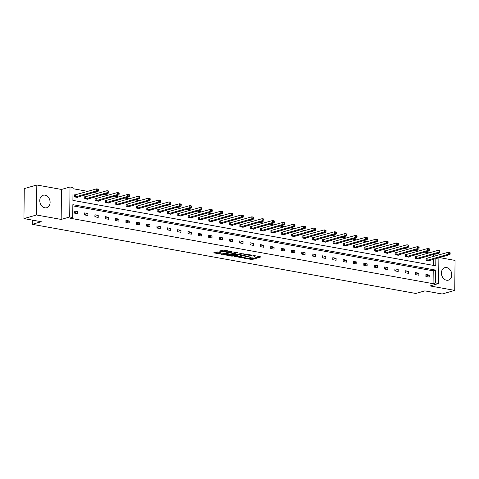 <?xml version="1.0" encoding="UTF-8"?>
<svg xmlns="http://www.w3.org/2000/svg" width="479" height="479" viewBox="0 0 479 479"><rect width="100%" height="100%" fill="white"/><g stroke="black" fill="none" stroke-linecap="round" stroke-linejoin="round"><path stroke-width="0.72" d="M243.859 258.151L252.032 259.558L261.067 256.9L253.828 255.505L252.912 255.594L254.032 255.864A2.611 0.587 -179.4 0 1 255.067 256.343A2.611 0.587 -179.4 0 1 254.541 256.69L253.798 256.906A2.611 0.587 -179.4 0 1 250.14 256.983L248.445 256.834L249.451 257.181A2.611 0.587 -179.4 0 1 250.487 257.66A2.611 0.587 -179.4 0 1 249.954 258.007L249.218 258.217A2.611 0.587 -179.4 0 1 245.559 258.295L243.859 258.151M45.014 195.169A6.484 5.047 -106 0 1 50.044 201.252A6.484 5.047 -106 0 1 46.738 207.724A6.484 5.047 -106 0 1 44.882 207.808A6.484 5.047 -106 0 1 39.847 201.719A6.484 5.047 -106 0 1 43.158 195.252A6.484 5.047 -106 0 1 45.014 195.169M446.673 267.587A6.484 5.047 -106 0 1 451.703 273.677A6.484 5.047 -106 0 1 448.398 280.143A6.484 5.047 -106 0 1 446.542 280.227A6.484 5.047 -106 0 1 441.506 274.144A6.484 5.047 -106 0 1 444.817 267.671A6.484 5.047 -106 0 1 446.673 267.587M36.817 185.002L36.5 214.987L61.168 219.43L61.48 189.45L36.817 185.002L24.261 188.606L23.95 218.592L41.29 221.717L32.249 224.31L415.808 293.465L424.849 290.873L442.183 293.998L454.739 290.394L455.05 260.408L439.447 257.6M23.95 218.592L36.5 214.987M217.364 251.912L213.891 252.912L222.711 254.271L231.746 251.613L223.747 250.08L219.43 251.074L223.04 251.816L225.675 251.367A2.185 0.491 -179.4 0 1 228.112 251.224A2.185 0.491 -179.4 0 1 229.597 251.703A2.185 0.491 -179.4 0 1 229.154 251.996L223.316 253.672A2.185 0.491 -179.4 0 1 220.879 253.816A2.185 0.491 -179.4 0 1 219.394 253.337A2.185 0.491 -179.4 0 1 219.837 253.044L220.975 252.655L220.651 252.505L217.364 251.912M438.878 257.762L438.608 283.496L430.07 285.945L454.739 290.394M438.608 283.496L435.591 282.951L435.722 270.108L72.85 204.683L72.718 217.526L69.7 216.981L70.018 186.996L73.03 187.54L72.898 200.384L435.77 265.815L435.842 258.63M72.718 217.526L70.209 218.244L433.082 283.676L435.591 282.951M61.168 219.43L69.7 216.981M233.974 256.301L242.955 257.918L251.99 255.265L242.841 253.75L233.974 256.301M231.686 256.121L223.687 254.583L232.722 251.93L237.476 252.649L233.548 253.9L236.051 254.439L241.967 253.427L232.83 256.097L231.686 256.121L231.692 255.666M32.297 220.095L32.249 224.31M85.49 196.845L84.747 196.713L84.729 198.737L88.04 199.336L88.046 198.947M106.176 200.575L105.434 200.444L105.416 202.467L108.727 203.066L108.733 202.677M126.863 204.305L126.121 204.174L126.103 206.198L129.414 206.796L129.42 206.407M147.55 208.036L146.808 207.904L146.784 209.928L150.101 210.526L150.107 210.137M168.237 211.766L167.494 211.634L167.47 213.658L170.787 214.257L170.793 213.868M188.924 215.496L188.181 215.364L188.157 217.388L191.474 217.987L191.48 217.598M209.61 219.226L208.868 219.095L208.844 221.118L212.161 221.717L212.167 221.328M230.291 222.957L229.555 222.825L229.531 224.849L232.848 225.447L232.848 225.058M250.978 226.687L250.242 226.555L250.218 228.579L253.535 229.178L253.535 228.788M271.665 230.417L270.922 230.285L270.904 232.309L274.222 232.908L274.222 232.519M292.352 234.147L291.609 234.009L291.591 236.039L294.902 236.638L294.908 236.249M313.038 237.877L312.296 237.74L312.278 239.769L315.589 240.368L315.595 239.979M333.725 241.608L332.983 241.47L332.965 243.5L336.276 244.098L336.282 243.709M354.412 245.338L353.67 245.2L353.652 247.23L356.963 247.823L356.969 247.439M375.099 249.068L374.356 248.93L374.333 250.96L377.65 251.553L377.656 251.164M395.786 252.792L395.043 252.661L395.019 254.684L398.336 255.283L398.342 254.894M416.473 256.522L415.73 256.391L415.706 258.415L419.023 259.013L419.029 258.624M433.273 265.36L433.333 259.355M433.363 256.552L433.387 254.505M429.148 252.924L424.783 252.14M418.808 251.062L414.443 250.272M408.461 249.194L404.096 248.409M398.121 247.332L393.756 246.541M387.774 245.464L383.41 244.679M377.434 243.601L373.069 242.811M367.094 241.733L362.729 240.949M356.747 239.871L352.382 239.081M346.407 238.003L342.042 237.219M336.06 236.141L331.696 235.351M325.72 234.273L321.355 233.489M315.374 232.411L311.009 231.626M305.033 230.549L300.668 229.758M294.687 228.681L290.322 227.896M284.346 226.818L279.981 226.028M274 224.95L269.635 224.166M263.66 223.088L259.295 222.298M253.319 221.22L248.954 220.436M242.973 219.358L238.608 218.568M232.632 217.49L228.267 216.706M222.286 215.628L217.921 214.837M211.946 213.76L207.581 212.975M201.599 211.898L197.234 211.107M191.259 210.03L186.894 209.245M180.912 208.167L176.547 207.377M170.572 206.299L166.207 205.515M160.226 204.437L155.861 203.653M149.885 202.569L145.52 201.785M139.545 200.707L135.18 199.923M129.198 198.845L124.833 198.055M118.858 196.977L114.493 196.192M108.511 195.115L104.147 194.324M98.171 193.247L93.806 192.462M87.825 191.384L73.018 188.714M426.813 258.391L426.071 258.259L426.053 260.283L429.364 260.881L429.37 260.492M406.126 254.66L405.384 254.529L405.366 256.552L408.677 257.151L408.683 256.762M385.439 250.93L384.697 250.798L384.679 252.822L387.996 253.421L387.996 253.032M364.753 247.2L364.016 247.068L363.992 249.092L367.309 249.691L367.309 249.302M344.072 243.47L343.329 243.338L343.305 245.362L346.622 245.961L346.622 245.571M323.385 239.739L322.642 239.608L322.618 241.632L325.936 242.23L325.942 241.841M302.698 236.009L301.956 235.878L301.932 237.901L305.249 238.5L305.255 238.111M282.011 232.279L281.269 232.147L281.245 234.171L284.562 234.77L284.568 234.381M261.324 228.549L260.582 228.417L260.558 230.441L263.875 231.04L263.881 230.65M240.638 224.819L239.895 224.687L239.877 226.711L243.188 227.309L243.194 226.92M219.951 221.088L219.208 220.957L219.19 222.986L222.501 223.579L222.507 223.19M199.264 217.364L198.522 217.227L198.504 219.256L201.815 219.849L201.821 219.466M178.577 213.634L177.835 213.496L177.817 215.526L181.128 216.119L181.134 215.736M157.89 209.904L157.148 209.766L157.13 211.796L160.447 212.395L160.447 212.005M137.204 206.174L136.467 206.036L136.443 208.066L139.76 208.664L139.76 208.275M116.517 202.443L115.78 202.306L115.756 204.335L119.073 204.934L119.073 204.545M95.836 198.713L95.093 198.581L95.07 200.605L98.387 201.204L98.393 200.815M75.149 194.983L74.407 194.851L74.383 196.875L77.7 197.474L77.706 197.085M437.638 253.283L438.92 253.511L438.908 254.96M61.48 189.45L70.018 186.996M435.872 255.828L435.896 253.78M433.082 283.676L433.214 270.827L72.838 205.85M433.214 270.827L435.722 270.108M74.233 211.053L77.55 211.652L77.532 213.682L74.215 213.083L74.233 211.053M84.579 212.921L87.897 213.52L87.873 215.544L84.555 214.945L84.579 212.921M94.92 214.784L98.237 215.382L98.213 217.412L94.902 216.813L94.92 214.784M105.266 216.652L108.577 217.25L108.559 219.274L105.242 218.675L105.266 216.652M115.607 218.514L118.924 219.113L118.9 221.136L115.589 220.544L115.607 218.514M125.953 220.382L129.264 220.981L129.246 223.004L125.929 222.406L125.953 220.382M136.293 222.244L139.611 222.843L139.587 224.867L136.275 224.274L136.293 222.244M146.64 224.112L149.951 224.711L149.933 226.735L146.616 226.136L146.64 224.112M156.98 225.974L160.297 226.573L160.273 228.597L156.962 228.004L156.98 225.974M167.327 227.842L170.638 228.435L170.62 230.465L167.303 229.866L167.327 227.842M177.667 229.704L180.984 230.303L180.96 232.327L177.643 231.728L177.667 229.704M188.007 231.573L191.325 232.165L191.307 234.195L187.99 233.596L188.007 231.573M198.354 233.435L201.671 234.033L201.647 236.057L198.33 235.458L198.354 233.435M208.694 235.303L212.011 235.896L211.987 237.925L208.676 237.327L208.694 235.303M219.041 237.165L222.352 237.764L222.334 239.787L219.017 239.189L219.041 237.165M229.381 239.027L232.698 239.626L232.674 241.656L229.363 241.057L229.381 239.027M239.728 240.895L243.039 241.494L243.021 243.518L239.704 242.919L239.728 240.895M250.068 242.757L253.385 243.356L253.361 245.386L250.05 244.787L250.068 242.757M260.414 244.625L263.725 245.224L263.707 247.248L260.39 246.649L260.414 244.625M270.755 246.487L274.072 247.086L274.048 249.116L270.737 248.517L270.755 246.487M281.101 248.356L284.412 248.954L284.394 250.978L281.077 250.379L281.101 248.356M291.442 250.218L294.759 250.816L294.735 252.84L291.418 252.247L291.442 250.218M301.782 252.086L305.099 252.684L305.081 254.708L301.764 254.109L301.782 252.086M312.128 253.948L315.445 254.547L315.421 256.57L312.104 255.978L312.128 253.948M322.469 255.816L325.786 256.415L325.768 258.438L322.451 257.84L322.469 255.816M332.815 257.678L336.132 258.277L336.108 260.301L332.791 259.702L332.815 257.678M343.156 259.546L346.473 260.139L346.449 262.169L343.138 261.57L343.156 259.546M353.502 261.408L356.813 262.007L356.795 264.031L353.478 263.432L353.502 261.408M363.842 263.276L367.159 263.869L367.136 265.899L363.824 265.3L363.842 263.276M374.189 265.138L377.5 265.737L377.482 267.761L374.165 267.162L374.189 265.138M384.529 267.001L387.846 267.599L387.822 269.629L384.511 269.03L384.529 267.001M394.876 268.869L398.187 269.467L398.169 271.491L394.852 270.892L394.876 268.869M405.216 270.731L408.533 271.33L408.509 273.359L405.192 272.761L405.216 270.731M415.556 272.599L418.874 273.198L418.856 275.221L415.538 274.623L415.556 272.599M425.903 274.461L429.22 275.06L429.196 277.09L425.879 276.491L425.903 274.461M429.22 275.06L425.885 276.018M418.874 273.198L415.544 274.15M408.533 271.33L405.198 272.288M398.187 269.467L394.858 270.425M387.846 267.599L384.511 268.557M377.5 265.737L374.171 266.695M367.159 263.869L363.824 264.827M356.813 262.007L353.484 262.965M346.473 260.139L343.144 261.097M336.132 258.277L332.797 259.235M325.786 256.415L322.457 257.367M315.445 254.547L312.11 255.505M305.099 252.684L301.77 253.636M294.759 250.816L291.424 251.774M284.412 248.954L281.083 249.906M274.072 247.086L270.737 248.044M263.725 245.224L260.396 246.176M253.385 243.356L250.05 244.314M243.039 241.494L239.71 242.452M232.698 239.626L229.369 240.584M222.352 237.764L219.023 238.722M212.011 235.896L208.682 236.854M201.671 234.033L198.336 234.991M191.325 232.165L187.996 233.123M180.984 230.303L177.649 231.261M170.638 228.435L167.309 229.393M160.297 226.573L156.962 227.531M149.951 224.711L146.622 225.663M139.611 222.843L136.275 223.801M129.264 220.981L125.935 221.933M118.924 219.113L115.595 220.071M108.577 217.25L105.248 218.202M98.237 215.382L94.908 216.34M87.897 213.52L84.561 214.472M77.55 211.652L74.221 212.61M248.565 258.349L252.038 258.744L259.666 256.558M235.213 255.942L239.805 256.768M241.781 257.618L250.367 255.361L249.314 255.014A2.611 0.587 -179.4 0 0 245.655 255.091L240.332 256.618A2.611 0.587 -179.4 0 0 239.805 256.966A2.611 0.587 -179.4 0 0 240.841 257.445L241.781 257.618M246.314 254.151A2.611 0.587 -179.4 0 0 245.661 254.277L245.655 255.091M239.805 256.966L239.811 256.157A2.611 0.587 -179.4 0 1 240.344 255.81L245.661 254.277M229.537 254.918L225.094 254.115M236.075 252.301L233.722 252.978L233.548 253.9M229.98 254.858A2.185 0.491 -179.4 0 0 229.537 255.151A2.185 0.491 -179.4 0 0 231.022 255.63A2.185 0.491 -179.4 0 0 233.459 255.487L235.518 254.9L235.363 254.636L232.04 254.271L229.98 254.858L229.986 254.05A2.185 0.491 -179.4 0 0 229.543 254.343L229.537 255.151M229.986 254.05L233.548 253.499M219.61 252.319A2.185 0.491 -179.4 0 0 219.4 252.523L219.394 253.337M225.992 250.487A2.185 0.491 -179.4 0 0 225.681 250.553L225.675 251.367M220.837 250.607L223.046 251.008L225.681 250.553M229.603 251.487L230.345 251.271M214.975 252.295L219.394 253.092M428.627 260.744L449.985 254.571L448.326 254.271L448.35 252.247L426.071 258.48M449.494 252.756L448.35 252.247L450.009 252.547L450.158 252.876L449.494 252.756L449.488 253.565L450.146 253.684L450.158 252.876M449.488 253.565L448.326 254.271L426.795 260.414M450.146 253.684L449.985 254.571M418.281 258.882L439.644 252.708L437.986 252.409L438.004 250.379L415.724 256.618M439.147 250.894L438.004 250.379L439.662 250.679L439.812 251.014L439.147 250.894L439.141 251.703L439.806 251.822L439.812 251.014M439.141 251.703L437.986 252.409L416.449 258.552M439.806 251.822L439.644 252.708M407.94 257.013L429.298 250.84L427.639 250.541L427.663 248.517L405.384 254.75M428.807 249.026L427.663 248.517L429.322 248.817L429.471 249.146L428.807 249.026L428.801 249.834L429.459 249.954L429.471 249.146M428.801 249.834L427.639 250.541L406.108 256.684M429.459 249.954L429.298 250.84M397.594 255.151L418.957 248.978L417.299 248.679L417.323 246.649L395.043 252.888M418.466 247.164L417.323 246.649L418.975 246.948L419.125 247.284L418.466 247.164L418.454 247.972L419.119 248.092L419.125 247.284M418.454 247.972L417.299 248.679L395.762 254.822M419.119 248.092L418.957 248.978M387.254 253.289L408.611 247.11L406.958 246.811L406.976 244.787L384.697 251.026M408.12 245.296L406.976 244.787L408.635 245.086L408.785 245.416L408.12 245.296L408.114 246.11L408.773 246.224L408.785 245.416M408.114 246.11L406.958 246.811L385.421 252.954M408.773 246.224L408.611 247.11M376.907 251.421L398.271 245.248L396.612 244.949L396.636 242.925L374.356 249.158M397.78 243.434L396.636 242.925L398.289 243.218L398.438 243.554L397.78 243.434L397.768 244.242L398.432 244.362L398.438 243.554M397.768 244.242L396.612 244.949L375.075 251.092M398.432 244.362L398.271 245.248M366.567 249.559L387.924 243.38L386.272 243.081L386.29 241.057L364.01 247.296M387.433 241.566L386.29 241.057L387.948 241.356L388.098 241.685L387.433 241.566L387.427 242.38L388.092 242.5L388.098 241.685M387.427 242.38L386.272 243.081L364.735 249.224M388.092 242.5L387.924 243.38M356.22 247.691L377.584 241.518L375.925 241.218L375.949 239.195L353.67 245.428M377.093 239.704L375.949 239.195L377.608 239.488L377.751 239.823L377.093 239.704L377.081 240.512L377.745 240.632L377.751 239.823M377.081 240.512L375.925 241.218L354.388 247.362M377.745 240.632L377.584 241.518M345.88 245.829L367.243 239.65L365.585 239.35L365.603 237.327L343.323 243.566M366.746 237.835L365.603 237.327L367.261 237.626L367.411 237.955L366.746 237.835L366.74 238.65L367.405 238.77L367.411 237.955M366.74 238.65L365.585 239.35L344.048 245.493M367.405 238.77L367.243 239.65M335.534 243.961L356.897 237.788L355.238 237.488L355.262 235.464L332.983 241.697M356.406 235.973L355.262 235.464L356.921 235.764L357.071 236.093L356.406 235.973L356.394 236.782L357.059 236.901L357.071 236.093M356.394 236.782L355.238 237.488L333.707 243.631M357.059 236.901L356.897 237.788M325.193 242.099L346.556 235.919L344.898 235.626L344.916 233.596L322.636 239.835M346.06 234.105L344.916 233.596L346.574 233.896L346.724 234.225L346.06 234.105L346.054 234.92L346.718 235.039L346.724 234.225M346.054 234.92L344.898 235.626L323.361 241.769M346.718 235.039L346.556 235.919M314.853 240.23L336.21 234.057L334.552 233.758L334.576 231.734L312.296 237.967M335.719 232.243L334.576 231.734L336.234 232.034L336.384 232.363L335.719 232.243L335.713 233.051L336.372 233.171L336.384 232.363M335.713 233.051L334.552 233.758L313.021 239.901M336.372 233.171L336.21 234.057M304.506 238.368L325.87 232.195L324.211 231.896L324.229 229.866L301.95 236.105M325.373 230.375L324.229 229.866L325.888 230.165L326.037 230.495L325.373 230.375L325.367 231.189L326.031 231.309L326.037 230.495M325.367 231.189L324.211 231.896L302.674 238.039M326.031 231.309L325.87 232.195M294.166 236.5L315.523 230.327L313.865 230.028L313.889 228.004L291.609 234.237M315.032 228.513L313.889 228.004L315.547 228.303L315.697 228.633L315.032 228.513L315.026 229.321L315.685 229.441L315.697 228.633M315.026 229.321L313.865 230.028L292.334 236.171M315.685 229.441L315.523 230.327M283.819 234.638L305.183 228.465L303.524 228.166L303.548 226.136L281.269 232.375M304.692 226.645L303.548 226.136L305.201 226.435L305.351 226.765L304.692 226.645L304.68 227.459L305.345 227.579L305.351 226.765M304.68 227.459L303.524 228.166L281.987 234.309M305.345 227.579L305.183 228.465M273.479 232.77L294.836 226.597L293.184 226.298L293.202 224.274L270.922 230.507M294.346 224.783L293.202 224.274L294.86 224.573L295.01 224.902L294.346 224.783L294.34 225.591L294.998 225.711L295.01 224.902M294.34 225.591L293.184 226.298L271.647 232.441M294.998 225.711L294.836 226.597M263.133 230.908L284.496 224.735L282.838 224.435L282.861 222.406L260.582 228.645M284.005 222.921L282.861 222.406L284.514 222.705L284.664 223.04L284.005 222.921L283.993 223.729L284.658 223.849L284.664 223.04M283.993 223.729L282.838 224.435L261.3 230.579M284.658 223.849L284.496 224.735M252.792 229.04L274.15 222.867L272.497 222.567L272.515 220.544L250.236 226.777M273.659 221.053L272.515 220.544L274.174 220.843L274.323 221.172L273.659 221.053L273.653 221.861L274.317 221.981L274.323 221.172M273.653 221.861L272.497 222.567L250.96 228.711M274.317 221.981L274.15 222.867M242.446 227.178L263.809 221.005L262.151 220.705L262.175 218.675L239.895 224.914M263.318 219.19L262.175 218.675L263.833 218.975L263.977 219.31L263.318 219.19L263.306 219.999L263.971 220.118L263.977 219.31M263.306 219.999L262.151 220.705L240.614 226.848M263.971 220.118L263.809 221.005M232.105 225.31L253.469 219.137L251.81 218.837L251.828 216.813L229.549 223.046M252.972 217.322L251.828 216.813L253.487 217.113L253.636 217.442L252.972 217.322L252.966 218.131L253.631 218.25L253.636 217.442M252.966 218.131L251.81 218.837L230.273 224.98M253.631 218.25L253.469 219.137M221.759 223.448L243.122 217.274L241.464 216.975L241.488 214.945L219.208 221.184M242.631 215.46L241.488 214.945L243.146 215.245L243.296 215.58L242.631 215.46L242.619 216.268L243.284 216.388L243.296 215.58M242.619 216.268L241.464 216.975L219.927 223.118M243.284 216.388L243.122 217.274M211.419 221.585L232.782 215.406L231.123 215.107L231.141 213.083L208.862 219.322M232.285 213.592L231.141 213.083L232.8 213.383L232.95 213.712L232.285 213.592L232.279 214.406L232.944 214.52L232.95 213.712M232.279 214.406L231.123 215.107L209.586 221.25M232.944 214.52L232.782 215.406M201.078 219.717L222.436 213.544L220.777 213.245L220.801 211.221L198.522 217.454M221.945 211.73L220.801 211.221L222.46 211.514L222.609 211.85L221.945 211.73L221.933 212.538L222.597 212.658L222.609 211.85M221.933 212.538L220.777 213.245L199.246 219.388M222.597 212.658L222.436 213.544M190.732 217.855L212.095 211.676L210.437 211.377L210.455 209.353L188.175 215.592M211.598 209.862L210.455 209.353L212.113 209.652L212.263 209.982L211.598 209.862L211.592 210.676L212.257 210.796L212.263 209.982M211.592 210.676L210.437 211.377L188.9 217.52M212.257 210.796L212.095 211.676M180.391 215.987L201.749 209.814L200.09 209.515L200.114 207.491L177.835 213.724M201.258 208L200.114 207.491L201.773 207.79L201.922 208.12L201.258 208L201.252 208.808L201.91 208.928L201.922 208.12M201.252 208.808L200.09 209.515L178.559 215.658M201.91 208.928L201.749 209.814M170.045 214.125L191.408 207.946L189.75 207.647L189.774 205.623L167.488 211.862M190.917 206.132L189.774 205.623L191.426 205.922L191.576 206.251L190.917 206.132L190.905 206.946L191.57 207.066L191.576 206.251M190.905 206.946L189.75 207.647L168.213 213.796M191.57 207.066L191.408 207.946M159.705 212.257L181.062 206.084L179.409 205.784L179.427 203.761L157.148 209.994M180.571 204.27L179.427 203.761L181.086 204.06L181.236 204.389L180.571 204.27L180.565 205.078L181.224 205.198L181.236 204.389M180.565 205.078L179.409 205.784L157.872 211.928M181.224 205.198L181.062 206.084M149.358 210.395L170.722 204.216L169.063 203.922L169.087 201.893L146.808 208.131M170.231 202.401L169.087 201.893L170.74 202.192L170.889 202.521L170.231 202.401L170.219 203.216L170.883 203.336L170.889 202.521M170.219 203.216L169.063 203.922L147.526 210.065M170.883 203.336L170.722 204.216M139.018 208.527L160.375 202.354L158.723 202.054L158.741 200.03L136.461 206.263M159.884 200.539L158.741 200.03L160.399 200.33L160.549 200.659L159.884 200.539L159.878 201.348L160.543 201.467L160.549 200.659M159.878 201.348L158.723 202.054L137.186 208.197M160.543 201.467L160.375 202.354M128.671 206.665L150.035 200.491L148.376 200.192L148.4 198.162L126.121 204.401M149.544 198.671L148.4 198.162L150.059 198.462L150.202 198.791L149.544 198.671L149.532 199.486L150.196 199.605L150.202 198.791M149.532 199.486L148.376 200.192L126.839 206.335M150.196 199.605L150.035 200.491M118.331 204.796L139.694 198.623L138.036 198.324L138.054 196.3L115.774 202.533M139.197 196.809L138.054 196.3L139.712 196.6L139.862 196.929L139.197 196.809L139.191 197.617L139.856 197.737L139.862 196.929M139.191 197.617L138.036 198.324L116.499 204.467M139.856 197.737L139.694 198.623M107.985 202.934L129.348 196.761L127.689 196.462L127.713 194.432L105.434 200.671M128.857 194.941L127.713 194.432L129.372 194.731L129.522 195.061L128.857 194.941L128.845 195.755L129.51 195.875L129.522 195.061M128.845 195.755L127.689 196.462L106.152 202.605M129.51 195.875L129.348 196.761M97.644 201.066L119.008 194.893L117.349 194.594L117.367 192.57L95.087 198.803M118.511 193.079L117.367 192.57L119.026 192.869L119.175 193.199L118.511 193.079L118.505 193.887L119.169 194.007L119.175 193.199M118.505 193.887L117.349 194.594L95.812 200.737M119.169 194.007L119.008 194.893M87.298 199.204L108.661 193.031L107.003 192.732L107.027 190.702L84.747 196.941M108.17 191.217L107.027 190.702L108.685 191.001L108.835 191.337L108.17 191.217L108.158 192.025L108.823 192.145L108.835 191.337M108.158 192.025L107.003 192.732L85.472 198.875M108.823 192.145L108.661 193.031M76.957 197.336L98.321 191.163L96.662 190.864L96.68 188.84L74.401 195.073M97.824 189.349L96.68 188.84L98.339 189.139L98.488 189.468L97.824 189.349L97.818 190.157L98.482 190.277L98.488 189.468M97.818 190.157L96.662 190.864L75.125 197.007M98.482 190.277L98.321 191.163M249.451 256.858L249.451 257.181M254.038 255.541L254.032 255.864M252.038 258.744L252.032 259.558M250.894 258.768L250.888 259.582M242.955 257.492L242.955 257.918M241.811 257.624L241.811 257.942M234.129 256.253L234.129 256.558M250.26 254.858L250.26 255.181M249.319 254.69L249.314 255.014M240.344 255.81L240.332 256.618M224.01 254.427L224.01 254.732M233.722 252.978L233.71 253.786M232.836 255.606L232.83 256.097M235.363 254.319L235.363 254.636M233.189 253.433L233.183 254.247M232.046 253.457L232.04 254.271M219.843 252.361L219.837 253.044M224.19 250.984L224.184 251.792M223.046 251.008L223.04 251.816M219.759 250.918L219.753 251.224M222.717 253.786L222.711 254.271M221.573 253.846L221.567 254.295M213.891 252.607L213.891 252.912M427.16 258.331L427.142 260.354M426.927 258.379L426.903 260.402M416.82 256.469L416.796 258.492M416.586 256.51L416.562 258.534M406.473 254.6L406.455 256.624M406.24 254.648L406.222 256.672M396.133 252.738L396.109 254.762M395.899 252.78L395.876 254.804M385.787 250.87L385.769 252.894M385.553 250.918L385.535 252.942M375.446 249.008L375.422 251.032M375.213 249.05L375.189 251.08M365.106 247.14L365.082 249.17M364.866 247.188L364.848 249.212M354.759 245.278L354.741 247.302M354.526 245.32L354.502 247.35M344.419 243.41L344.395 245.44M344.179 243.458L344.161 245.482M334.073 241.548L334.055 243.572M333.839 241.59L333.815 243.619M323.732 239.68L323.708 241.709M323.493 239.728L323.475 241.751M313.386 237.818L313.368 239.841M313.152 237.859L313.128 239.889M303.045 235.949L303.021 237.979M302.812 235.997L302.788 238.021M292.699 234.087L292.681 236.111M292.465 234.129L292.447 236.159M282.359 232.219L282.335 234.249M282.125 232.267L282.101 234.291M272.012 230.357L271.994 232.381M271.779 230.399L271.761 232.429M261.672 228.489L261.648 230.519M261.438 228.537L261.414 230.561M251.331 226.627L251.307 228.651M251.092 226.675L251.074 228.699M240.985 224.765L240.967 226.789M240.751 224.807L240.727 226.83M230.644 222.897L230.621 224.92M230.405 222.945L230.387 224.968M220.298 221.035L220.28 223.058M220.065 221.076L220.041 223.1M209.958 219.166L209.934 221.19M209.718 219.214L209.7 221.238M199.611 217.304L199.593 219.328M199.378 217.346L199.354 219.376M189.271 215.436L189.247 217.466M189.037 215.484L189.013 217.508M178.924 213.574L178.906 215.598M178.691 213.616L178.673 215.646M168.584 211.706L168.56 213.736M168.351 211.754L168.327 213.778M158.238 209.844L158.22 211.868M158.004 209.886L157.986 211.916M147.897 207.976L147.873 210.006M147.664 208.024L147.64 210.047M137.557 206.114L137.533 208.137M137.317 206.156L137.299 208.185M127.21 204.246L127.192 206.275M126.977 204.293L126.953 206.317M116.87 202.383L116.846 204.407M116.631 202.425L116.613 204.455M106.524 200.515L106.506 202.545M106.29 200.563L106.266 202.587M96.183 198.653L96.159 200.677M95.944 198.701L95.926 200.725M85.837 196.791L85.819 198.815M85.603 196.833L85.579 198.857M75.496 194.923L75.472 196.947M75.263 194.971L75.239 196.995M250.493 257.037L250.487 257.66M255.073 255.726L255.067 256.343M250.487 254.9L250.487 255.289M235.686 254.373L235.686 254.786M229.603 251.134L229.597 251.703"/></g></svg>
